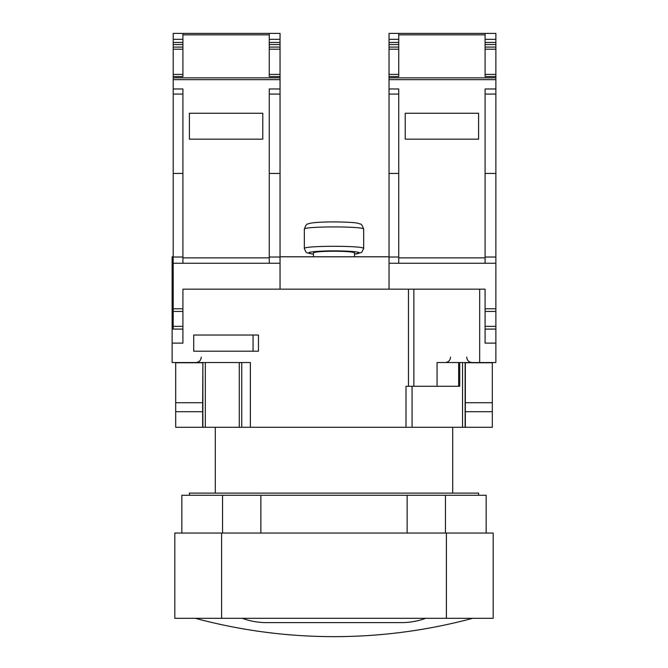 <?xml version="1.0" encoding="UTF-8"?>
<svg xmlns="http://www.w3.org/2000/svg" width="668" height="668" viewBox="0 0 668 668"><rect width="100%" height="100%" fill="white"/><g stroke="black" fill="none" stroke-linecap="round" stroke-linejoin="round"><path stroke-width="1" d="M280.042 39.337L280.042 33.4L269.254 33.4L269.254 76.57L280.042 76.57L280.042 39.337L269.254 39.337M280.042 76.57L280.042 88.978L269.254 88.978L269.254 263.259L182.915 263.259L182.915 88.978L173.204 88.978L173.204 94.071L182.915 94.071M280.042 256.788L389.035 256.788M465.12 362.757L492.316 362.757L492.316 402.721L465.337 402.721L465.337 427.295L465.12 362.54L465.12 427.295L250.366 427.295L250.366 362.54L172.127 362.54L172.127 256.788L173.204 256.788M173.204 94.071L173.204 329.09L182.915 329.09M269.254 33.4L173.204 33.4L173.204 88.978M182.915 33.4L182.915 76.57L173.204 76.57M280.042 289.161L280.042 88.978M495.873 361.705L495.873 33.4L389.035 33.4L389.035 289.161M398.746 33.4L398.746 76.57L389.035 76.57M389.035 88.978L398.746 88.978L398.746 263.259L389.035 263.259M485.085 33.4L485.085 76.57L495.873 76.57M495.873 88.978L485.085 88.978L485.085 263.259L398.746 263.259M172.127 299.949L173.204 299.949M172.127 303.731L173.204 303.731M495.873 343.118L485.085 343.118L485.085 289.161L182.915 289.161L182.915 343.118L172.127 343.118M280.042 263.259L269.254 263.259M173.204 263.259L182.915 263.259M173.204 257.021L182.915 257.021M173.204 173.455L182.915 173.455M269.254 257.865L182.915 257.865M189.395 139.161L262.774 139.161L262.774 113.259L189.395 113.259L189.395 139.161M173.204 39.337L182.915 39.337M280.042 173.455L269.254 173.455M280.042 257.021L269.254 257.021M172.127 289.161L173.204 289.161M495.873 362.54L437.056 362.54L437.056 386.288L406.002 386.288L406.002 427.295M241.732 362.54L241.732 427.295L202.88 427.295L202.88 362.54L202.88 427.295L175.684 427.295L175.684 411.697L202.663 411.697L202.663 427.295M250.366 427.295L241.732 427.295M408.465 289.161L408.465 386.288M437.056 386.288L459.718 386.288L459.718 362.54M478.605 495.28L478.605 493.118L189.395 493.118L189.395 495.28M181.838 533.047L181.838 495.28L260.862 495.28L260.862 533.047M486.162 533.047L486.162 495.28L260.862 495.28M407.138 495.28L407.138 533.047M221.609 533.047L174.824 533.047L174.824 618.301L221.609 618.301L221.609 533.047L493.176 533.047L493.176 618.301L221.609 618.301M472.668 618.301A533.273 533.273 0 0 1 195.332 618.301M495.873 263.259L485.085 263.259M389.035 257.021L398.746 257.021M389.035 173.455L398.746 173.455M485.085 257.865L398.746 257.865M405.226 139.161L478.605 139.161L478.605 113.259L405.226 113.259L405.226 139.161M389.035 39.337L398.746 39.337M495.873 39.337L485.085 39.337M495.873 173.455L485.085 173.455M495.873 257.021L485.085 257.021M495.873 329.09L485.085 329.09M253.063 335.027L193.712 335.027L193.712 351.209L258.458 351.209L258.458 335.027L253.063 335.027L253.063 351.209M172.127 295.097L173.204 295.097M313.492 256.788L313.492 252.913A20.508 1.662 0 0 1 334 251.251A20.508 1.662 0 0 1 354.508 252.913L354.508 256.788M175.684 411.697L175.684 402.721L202.663 402.721L202.88 362.757M202.663 402.721L202.663 411.697M202.663 362.757L175.684 362.757L175.684 402.721M465.337 427.295L492.316 427.295L492.316 402.721M465.337 402.721L465.337 362.757M280.042 42.426L269.254 42.426M280.042 44.539L269.254 44.539M280.042 47.086L269.254 47.086M280.042 49.198L269.254 49.198M280.042 74.407L269.254 74.407M172.127 262.95L173.204 262.95M182.915 308.775L173.204 308.775M280.042 79.659L173.204 79.659M280.042 77.847L173.204 77.847M269.254 34.836L182.915 34.836M173.204 42.426L182.915 42.426M173.204 44.539L182.915 44.539M173.204 47.086L182.915 47.086M173.204 49.198L182.915 49.198M173.204 74.407L182.915 74.407M280.042 94.071L269.254 94.071M205.327 362.54L205.327 427.295M239.286 362.54L239.286 427.295M413.859 289.161L413.859 386.288M479.682 289.161L479.682 362.54M458.64 362.54L458.64 386.288M412.072 386.288L412.072 427.295M462.557 362.54L462.557 427.295M222.544 495.28L222.544 533.047M445.456 495.28L445.456 533.047M446.391 618.301L446.391 533.047M495.873 308.775L485.085 308.775M389.035 94.071L398.746 94.071M495.873 79.659L389.035 79.659M495.873 77.847L389.035 77.847M485.085 34.836L398.746 34.836M389.035 42.426L398.746 42.426M389.035 44.539L398.746 44.539M389.035 47.086L398.746 47.086M389.035 49.198L398.746 49.198M389.035 74.407L398.746 74.407M495.873 42.426L485.085 42.426M495.873 44.539L485.085 44.539M495.873 47.086L485.085 47.086M495.873 49.198L485.085 49.198M495.873 74.407L485.085 74.407M495.873 94.071L485.085 94.071M495.873 311.447L485.085 311.447M495.873 326.368L485.085 326.368M182.915 326.368L173.204 326.368M182.915 311.447L173.204 311.447M465.337 411.697L492.316 411.697M313.492 254.124A25.359 2.054 0 0 1 317.024 251.393A25.359 2.054 0 0 1 350.976 251.393A25.359 2.054 0 0 1 354.508 254.124M304.324 248.613C302.487 245.515 365.513 245.515 363.676 248.613L363.676 229.249C365.513 226.151 302.487 226.151 304.324 229.249L304.324 248.613L305.961 252.103L307.113 252.846L313.492 254.166M466.74 357.146C467.057 360.428 468.852 362.223 472.134 362.54M450.549 357.146C450.232 360.428 448.428 362.223 445.155 362.54M215.296 427.295L215.296 493.118M452.704 427.295L452.704 493.118M242.275 618.301C250.091 621.173 258.165 622.609 266.499 622.618L401.501 622.618C409.835 622.609 417.909 621.173 425.725 618.301M201.26 357.146C200.943 360.428 199.147 362.223 195.866 362.54M354.508 254.166L361.605 252.429L363.676 248.613M363.676 229.249C362.415 225.483 361.254 223.738 360.177 224.014L358.966 223.563C356.937 222.644 348.754 222.085 334.417 221.893C321.258 221.943 312.824 222.494 309.117 223.538L307.798 224.022C306.771 223.722 305.61 225.467 304.324 229.249"/></g></svg>
